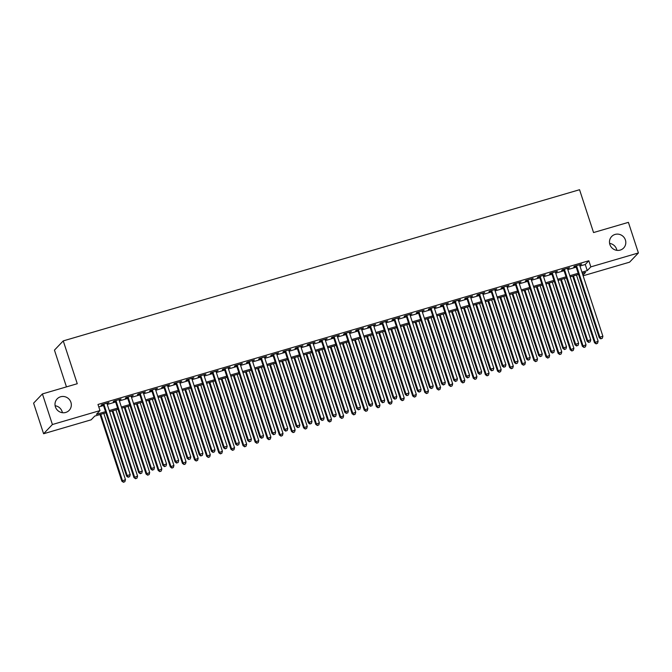 <?xml version="1.0" encoding="UTF-8"?>
<svg xmlns="http://www.w3.org/2000/svg" width="672" height="672" viewBox="0 0 672 672"><rect width="100%" height="100%" fill="white"/><g stroke="black" fill="none" stroke-linecap="round" stroke-linejoin="round"><path stroke-width="1.01" d="M55.121 405.754A8.308 8.014 -136.3 0 1 62.395 412.692M70.921 402.335A8.308 8.014 -136.3 0 1 69.174 410.348A8.308 8.014 -136.3 0 1 55.406 406.879A8.308 8.014 -136.3 0 1 57.154 398.874A8.308 8.014 -136.3 0 1 70.921 402.335M609.605 243.407A8.308 8.014 -136.3 0 1 616.879 250.345M625.405 239.988A8.308 8.014 -136.3 0 1 623.65 248.002A8.308 8.014 -136.3 0 1 609.89 244.532A8.308 8.014 -136.3 0 1 611.638 236.527A8.308 8.014 -136.3 0 1 625.405 239.988M66.461 386.887L54.449 350.12L63.252 340.897L579.558 189.722L593.552 232.554L628.404 222.356L638.4 252.949L629.588 262.172L583.12 275.78M105.89 412.81L94.744 416.077L91.165 419.815L43.596 433.742L52.408 424.519L99.977 410.592L96.407 414.33L105.512 411.667M52.408 424.519L42.412 393.926L33.6 403.15L43.596 433.742M106.991 403.586L108.982 402.553L101.707 404.687L101.111 405.308L103.236 404.687M119.112 400.033L121.103 399.008L113.828 401.134L113.232 401.755L115.349 401.134M131.233 396.488L133.216 395.455L125.95 397.589L125.353 398.21L127.47 397.589M143.354 392.935L145.337 391.91L138.062 394.036L137.474 394.657L139.591 394.044M155.467 389.39L157.458 388.357L150.184 390.491L149.587 391.112L151.712 390.491M167.588 385.846L169.579 384.812L162.305 386.938L161.708 387.568L163.834 386.946M179.71 382.292L181.7 381.259L174.426 383.393L173.83 384.014L175.955 383.393M191.831 378.748L193.822 377.714L186.547 379.84L185.951 380.47L188.068 379.848M203.952 375.194L205.934 374.17L198.668 376.295L198.072 376.916L200.189 376.295M216.073 371.65L218.056 370.616L210.781 372.75L210.193 373.372L212.31 372.75M228.186 368.096L230.177 367.072L222.902 369.197L222.306 369.818L224.431 369.197M240.307 364.552L242.298 363.518L235.024 365.652L234.427 366.274L236.552 365.652M252.428 360.998L254.419 359.974L247.145 362.099L246.548 362.72L248.674 362.099M264.55 357.454L266.532 356.42L259.266 358.554L258.67 359.176L260.786 358.554M276.671 353.909L278.653 352.876L271.387 355.001L270.791 355.631L272.908 355.009M288.792 350.356L290.774 349.322L283.5 351.456L282.912 352.078L285.029 351.456M300.905 346.811L302.896 345.778L295.621 347.903L295.025 348.533L297.15 347.911M313.026 343.258L315.017 342.224L307.742 344.358L307.146 344.98L309.271 344.358M325.147 339.713L327.138 338.68L319.864 340.813L319.267 341.435L321.392 340.813M337.268 336.16L339.251 335.135L331.985 337.26L331.388 337.882L333.505 337.26M349.39 332.615L351.372 331.582L344.106 333.715L343.51 334.337L345.626 333.715M361.511 329.062L363.493 328.037L356.219 330.162L355.631 330.784L357.748 330.162M373.624 325.517L375.614 324.484L368.34 326.617L367.744 327.239L369.869 326.617M385.745 321.972L387.736 320.939L380.461 323.064L379.865 323.686L381.99 323.072M397.866 318.419L399.857 317.386L392.582 319.519L391.986 320.141L394.111 319.519M409.987 314.874L411.97 313.841L404.704 315.966L404.107 316.596L406.224 315.974M422.108 311.321L424.091 310.288L416.825 312.421L416.228 313.043L418.345 312.421M434.23 307.776L436.212 306.743L428.938 308.868L428.35 309.498L430.466 308.876M446.342 304.223L448.333 303.198L441.059 305.323L440.462 305.945L442.588 305.323M458.464 300.678L460.454 299.645L453.18 301.778L452.584 302.4L454.709 301.778M470.585 297.125L472.576 296.1L465.301 298.225L464.705 298.847L466.83 298.225M482.706 293.58L484.688 292.547L477.422 294.68L476.826 295.302L478.943 294.68M494.827 290.027L496.81 289.002L489.544 291.127L488.947 291.749L491.064 291.127M506.948 286.482L508.931 285.449L501.656 287.582L501.06 288.204L503.185 287.582M519.061 282.937L521.052 281.904L513.778 284.029L513.181 284.659L515.306 284.038M531.182 279.384L533.173 278.351L525.899 280.484L525.302 281.106L527.428 280.484M543.304 275.839L545.294 274.806L538.02 276.931L537.424 277.561L539.54 276.94M555.425 272.286L557.407 271.253L550.141 273.386L549.545 274.008L551.662 273.386M567.546 268.741L569.528 267.708L562.262 269.842L561.666 270.463L563.783 269.842M579.944 266.053L585.262 264.499L588.832 260.753L97.978 404.468L99.977 410.592M98.784 406.93L103.513 405.544M107.276 404.443L115.634 401.999M119.389 400.898L127.756 398.446M131.51 397.345L139.877 394.901M143.632 393.8L151.99 391.356M155.753 390.247L164.111 387.803M167.874 386.702L176.232 384.258M179.995 383.158L188.353 380.705M192.108 379.604L200.474 377.16M204.229 376.06L212.596 373.607M216.35 372.506L224.708 370.062M228.472 368.962L236.83 366.509M240.593 365.408L248.951 362.964M252.714 361.864L261.072 359.411M264.827 358.31L273.193 355.866M276.948 354.766L285.314 352.321M289.069 351.221L297.427 348.768M301.19 347.668L309.548 345.223M313.312 344.123L321.67 341.67M325.433 340.57L333.791 338.125M337.546 337.025L345.912 334.572M349.667 333.472L358.033 331.027M361.788 329.927L370.146 327.474M373.909 326.374L382.267 323.929M386.03 322.829L394.388 320.384M398.152 319.284L406.51 316.831M410.264 315.731L418.631 313.286M422.386 312.186L430.752 309.733M434.507 308.633L442.865 306.188M446.628 305.088L454.986 302.635M458.749 301.535L467.107 299.09M470.87 297.99L479.228 295.537M482.983 294.437L491.35 291.992M495.104 290.892L503.462 288.439M507.226 287.339L515.584 284.894M519.347 283.794L527.705 281.35M531.468 280.249L539.826 277.796M543.581 276.696L551.947 274.252M555.702 273.151L564.068 270.698M567.823 269.598L576.181 267.154M579.659 265.188L581.65 264.163L574.375 266.288L573.779 266.91L575.904 266.288M42.412 393.926L77.255 383.72L63.252 340.897M588.832 260.753L590.831 266.876L638.4 252.949M581.944 272.168L587.261 270.614L590.831 266.876M109.276 410.567L117.634 408.114M121.397 407.014L129.755 404.569M133.51 403.469L141.876 401.016M145.631 399.916L153.997 397.471M157.752 396.371L166.11 393.918M169.873 392.818L178.231 390.373M181.994 389.273L190.352 386.828M194.116 385.728L202.474 383.275M206.228 382.175L214.595 379.73M218.35 378.63L226.708 376.177M230.471 375.077L238.829 372.632M242.592 371.532L250.95 369.079M254.713 367.979L263.071 365.534M266.826 364.434L275.192 361.981M278.947 360.881L287.314 358.436M291.068 357.336L299.426 354.892M303.19 353.791L311.548 351.338M315.311 350.238L323.669 347.794M327.432 346.693L335.79 344.24M339.545 343.14L347.911 340.696M351.666 339.595L360.032 337.142M363.787 336.042L372.145 333.598M375.908 332.497L384.266 330.044M388.03 328.944L396.388 326.5M400.151 325.399L408.509 322.946M412.264 321.846L420.63 319.402M424.385 318.301L432.751 315.857M436.506 314.756L444.864 312.304M448.627 311.203L456.985 308.759M460.748 307.658L469.106 305.206M472.87 304.105L481.228 301.661M484.982 300.56L493.349 298.108M497.104 297.007L505.47 294.563M509.225 293.462L517.583 291.01M521.346 289.909L529.704 287.465M533.467 286.364L541.825 283.92M545.588 282.82L553.946 280.367M557.701 279.266L566.068 276.822M569.822 275.722L578.189 273.269M582.918 275.159L585.589 272.362L582.322 273.319M578.558 274.42L570.2 276.864M566.437 277.964L558.079 280.417M554.324 281.518L545.958 283.962M542.203 285.062L533.837 287.515M530.082 288.616L521.724 291.06M517.961 292.16L509.603 294.605M505.84 295.714L497.482 298.158M493.718 299.258L485.36 301.703M481.606 302.803L473.239 305.256M469.484 306.356L461.118 308.801M457.363 309.901L449.005 312.354M445.242 313.454L436.884 315.899M433.121 316.999L424.763 319.452M421 320.552L412.642 322.997M408.887 324.097L400.52 326.55M396.766 327.65L388.399 330.095M384.644 331.195L376.286 333.64M372.523 334.74L364.165 337.193M360.402 338.293L352.044 340.738M348.281 341.838L339.923 344.291M336.168 345.391L327.802 347.836M324.047 348.936L315.68 351.389M311.926 352.489L303.568 354.934M299.804 356.034L291.446 358.487M287.683 359.587L279.325 362.032M275.562 363.132L267.204 365.576M263.449 366.677L255.083 369.13M251.328 370.23L242.962 372.674M239.207 373.775L230.849 376.228M227.086 377.328L218.728 379.772M214.964 380.873L206.606 383.326M202.843 384.426L194.485 386.87M190.73 387.971L182.364 390.424M178.609 391.524L170.251 393.968M166.488 395.069L158.13 397.522M154.367 398.622L146.009 401.066M142.246 402.167L133.888 404.611M130.133 405.712L121.766 408.164M118.012 409.265L109.645 411.709M585.262 264.499L587.261 270.614M575.77 265.885L599.264 337.756L599.861 337.134L576.5 265.667M601.104 338.646L602.322 338.293L601.104 338.646L599.861 337.134L602.885 336.244L579.533 264.785M599.264 337.756L600.869 338.89M602.322 338.293L602.885 336.244M572.729 276.125L594.502 342.745L598.122 341.233L576.484 275.024M573.451 275.915L595.098 342.124L596.106 343.879L597.559 343.274L596.341 343.627M598.122 341.233L597.559 343.274M596.106 343.879L594.502 342.745M563.648 269.43L587.143 341.309L587.74 340.679L564.379 269.22M588.991 342.191L590.201 341.838L588.991 342.191L587.74 340.679L590.764 339.797L567.412 268.33M587.143 341.309L588.748 342.443M590.201 341.838L590.764 339.797M551.527 272.975L575.022 344.854L575.618 344.232L552.258 272.765M576.87 345.744L578.08 345.383L576.87 345.744L575.618 344.232L578.651 343.342L555.29 271.874M575.022 344.854L576.626 345.988M578.08 345.383L578.651 343.342M539.414 276.528L562.901 348.398L563.497 347.777L540.137 276.31M564.749 349.289L565.958 348.936L564.749 349.289L563.497 347.777L566.53 346.895L543.169 275.428M562.901 348.398L564.514 349.541M565.958 348.936L566.53 346.895M527.293 280.073L550.78 351.952L551.376 351.33L528.024 279.863M552.628 352.842L553.837 352.481L552.628 352.842L551.376 351.33L554.408 350.44L531.048 278.972M550.78 351.952L552.392 353.086M553.837 352.481L554.408 350.44M560.608 279.678L582.38 346.29L586.009 344.778L564.362 278.578M561.338 279.46L582.977 345.668L583.985 347.432L585.438 346.828L584.228 347.18M586.009 344.778L585.438 346.828M583.985 347.432L582.38 346.29M548.486 283.223L570.259 349.843L573.888 348.331L552.25 282.122M549.217 283.013L570.856 349.213L571.864 350.977L573.317 350.372L572.107 350.725M573.888 348.331L573.317 350.372M571.864 350.977L570.259 349.843M536.365 286.776L558.138 353.388L561.767 351.876L540.128 285.667M537.096 286.558L558.734 352.766L559.751 354.522L561.196 353.926L559.986 354.278M561.767 351.876L561.196 353.926M559.751 354.522L558.138 353.388M524.244 290.321L546.017 356.941L549.646 355.429L528.007 289.22M524.975 290.111L546.613 356.311L547.63 358.075L549.074 357.47L547.865 357.823M549.646 355.429L549.074 357.47M547.63 358.075L546.017 356.941M515.172 283.626L538.667 355.496L539.255 354.875L515.903 283.408M540.506 356.387L541.724 356.034L540.506 356.387L539.255 354.875L542.287 353.984L518.927 282.526M538.667 355.496L540.271 356.639M541.724 356.034L542.287 353.984M512.131 293.866L533.904 360.486L537.524 358.974L515.886 292.765M512.854 293.656L534.492 359.864L535.508 361.62L536.962 361.015L535.744 361.376M537.524 358.974L536.962 361.015M535.508 361.62L533.904 360.486M503.051 287.171L526.546 359.05L527.142 358.428L503.782 286.961M528.385 359.94L529.603 359.579L528.385 359.94L527.142 358.428L530.166 357.538L506.814 286.07M526.546 359.05L528.15 360.184M529.603 359.579L530.166 357.538M500.01 297.419L521.783 364.031L525.403 362.527L503.765 296.318M500.741 297.2L522.379 363.409L523.387 365.173L524.84 364.568L523.631 364.921M525.403 362.527L524.84 364.568M523.387 365.173L521.783 364.031M490.93 290.724L514.424 362.594L515.021 361.973L491.66 290.506M516.272 363.485L517.482 363.132L516.272 363.485L515.021 361.973L518.045 361.082L494.693 289.624M514.424 362.594L516.029 363.737M517.482 363.132L518.045 361.082M487.889 300.964L509.662 367.584L513.29 366.072L491.644 299.863M488.62 300.754L510.258 366.962L511.266 368.718L512.719 368.113L511.51 368.474M513.29 366.072L512.719 368.113M511.266 368.718L509.662 367.584M478.808 294.269L502.303 366.148L502.9 365.518L479.539 294.059M504.151 367.03L505.361 366.677L504.151 367.03L502.9 365.518L505.932 364.636L482.572 293.168M502.303 366.148L503.908 367.282M505.361 366.677L505.932 364.636M475.768 304.517L497.54 371.129L501.169 369.617L479.531 303.416M476.498 304.298L498.137 370.507L499.153 372.271L500.598 371.666L499.388 372.019M501.169 369.617L500.598 371.666M499.153 372.271L497.54 371.129M466.696 297.822L490.182 369.692L490.778 369.071L467.418 297.604M492.03 370.583L493.24 370.23L492.03 370.583L490.778 369.071L493.811 368.18L470.45 296.722M490.182 369.692L491.795 370.835M493.24 370.23L493.811 368.18M463.646 308.062L485.419 374.682L489.048 373.17L467.41 306.961M464.377 307.852L486.016 374.06L487.032 375.816L488.477 375.211L487.267 375.572M489.048 373.17L488.477 375.211M487.032 375.816L485.419 374.682M454.574 301.367L478.061 373.246L478.657 372.616L455.305 301.157M479.909 374.128L481.118 373.775L479.909 374.128L478.657 372.616L481.69 371.734L458.329 300.266M478.061 373.246L479.674 374.38M481.118 373.775L481.69 371.734M451.525 311.615L473.298 378.227L476.927 376.715L455.288 310.514M452.256 311.396L473.894 377.605L474.911 379.369L476.356 378.764L475.146 379.117M476.927 376.715L476.356 378.764M474.911 379.369L473.298 378.227M442.453 304.92L465.948 376.79L466.536 376.169L443.184 304.702M467.788 377.681L469.006 377.328L467.788 377.681L466.536 376.169L469.568 375.278L446.208 303.811M465.948 376.79L467.552 377.924M469.006 377.328L469.568 375.278M439.412 315.16L461.185 381.78L464.806 380.268L443.167 314.059M440.135 314.95L461.782 381.15L462.79 382.914L464.243 382.309L463.025 382.662M464.806 380.268L464.243 382.309M462.79 382.914L461.185 381.78M430.332 308.465L453.827 380.335L454.423 379.714L431.063 308.255M455.666 381.226L456.884 380.873L455.666 381.226L454.423 379.714L457.447 378.832L434.095 307.364M453.827 380.335L455.431 381.478M456.884 380.873L457.447 378.832M427.291 318.713L449.064 385.325L452.684 383.813L431.046 317.612M428.022 318.494L449.66 384.703L450.668 386.467L452.122 385.862L450.912 386.215M452.684 383.813L452.122 385.862M450.668 386.467L449.064 385.325M418.211 312.01L441.706 383.888L442.302 383.267L418.942 311.8M443.554 384.779L444.763 384.418L443.554 384.779L442.302 383.267L445.334 382.376L421.974 310.909M441.706 383.888L443.31 385.022M444.763 384.418L445.334 382.376M415.17 322.258L436.943 388.878L440.572 387.366L418.925 321.157M415.901 322.048L437.539 388.248L438.547 390.012L440 389.407L438.791 389.76M440.572 387.366L440 389.407M438.547 390.012L436.943 388.878M406.09 315.563L429.584 387.433L430.181 386.812L406.82 315.344M431.432 388.324L432.642 387.971L431.432 388.324L430.181 386.812L433.213 385.93L409.853 314.462M429.584 387.433L431.189 388.576M432.642 387.971L433.213 385.93M403.049 325.802L424.822 392.423L428.45 390.911L406.812 324.702M403.78 325.592L425.418 391.801L426.434 393.557L427.879 392.96L426.67 393.313M428.45 390.911L427.879 392.96M426.434 393.557L424.822 392.423M393.977 319.108L417.463 390.986L418.06 390.365L394.699 318.898M419.311 391.877L420.521 391.516L419.311 391.877L418.06 390.365L421.092 389.474L397.732 318.007M417.463 390.986L419.076 392.12M420.521 391.516L421.092 389.474M390.928 329.356L412.7 395.968L416.329 394.464L394.691 328.255M391.658 329.137L413.297 395.346L414.313 397.11L415.758 396.505L414.548 396.858M416.329 394.464L415.758 396.505M414.313 397.11L412.7 395.968M381.856 322.661L405.342 394.531L405.938 393.91L382.586 322.442M407.19 395.422L408.4 395.069L407.19 395.422L405.938 393.91L408.971 393.019L385.61 321.56M405.342 394.531L406.955 395.674M408.4 395.069L408.971 393.019M378.806 332.9L400.588 399.521L404.208 398.009L382.57 331.8M379.537 332.69L401.176 398.899L402.192 400.655L403.645 400.05L402.427 400.411M404.208 398.009L403.645 400.05M402.192 400.655L400.588 399.521M369.734 326.206L393.229 398.084L393.817 397.454L370.465 325.996M395.069 398.966L396.287 398.614L395.069 398.966L393.817 397.454L396.85 396.572L373.489 325.105M393.229 398.084L394.834 399.218M396.287 398.614L396.85 396.572M366.694 336.454L388.466 403.066L392.087 401.562L370.448 335.353M367.416 336.235L389.063 402.444L390.071 404.208L391.524 403.603L390.306 403.956M392.087 401.562L391.524 403.603M390.071 404.208L388.466 403.066M357.613 329.759L381.108 401.629L381.704 401.008L358.344 329.54M382.956 402.52L384.166 402.167L382.956 402.52L381.704 401.008L384.728 400.117L361.376 328.658M381.108 401.629L382.712 402.772M384.166 402.167L384.728 400.117M354.572 339.998L376.345 406.619L379.966 405.107L358.327 338.898M355.303 339.788L376.942 405.997L377.95 407.753L379.403 407.148L378.193 407.509M379.966 405.107L379.403 407.148M377.95 407.753L376.345 406.619M345.492 333.304L368.987 405.182L369.583 404.552L346.223 333.094M370.835 406.064L372.044 405.712L370.835 406.064L369.583 404.552L372.616 403.67L349.255 332.203M368.987 405.182L370.591 406.316M372.044 405.712L372.616 403.67M342.451 343.552L364.224 410.164L367.853 408.652L346.206 342.451M343.182 343.333L364.82 409.542L365.828 411.306L367.282 410.701L366.072 411.054M367.853 408.652L367.282 410.701M365.828 411.306L364.224 410.164M333.371 336.857L356.866 408.727L357.462 408.106L334.102 336.638M358.714 409.618L359.923 409.265L358.714 409.618L357.462 408.106L360.494 407.215L337.134 335.756M356.866 408.727L358.478 409.861M359.923 409.265L360.494 407.215M330.33 347.096L352.103 413.717L355.732 412.205L334.093 345.996M331.061 346.886L352.699 413.087L353.716 414.851L355.16 414.246L353.951 414.599M355.732 412.205L355.16 414.246M353.716 414.851L352.103 413.717M321.258 340.402L344.744 412.272L345.341 411.65L321.98 340.192M346.592 413.162L347.802 412.81L346.592 413.162L345.341 411.65L348.373 410.768L325.013 339.301M344.744 412.272L346.357 413.414M347.802 412.81L348.373 410.768M318.209 350.65L339.982 417.262L343.61 415.75L321.972 349.549M318.94 350.431L340.578 416.64L341.594 418.404L343.039 417.799L341.83 418.152M343.61 415.75L343.039 417.799M341.594 418.404L339.982 417.262M309.137 343.946L332.623 415.825L333.22 415.204L309.868 343.736M334.471 416.716L335.681 416.354L334.471 416.716L333.22 415.204L336.252 414.313L312.892 342.846M332.623 415.825L334.236 416.959M335.681 416.354L336.252 414.313M306.088 354.194L327.869 420.815L331.489 419.303L309.851 353.094M306.818 353.984L328.457 420.185L329.473 421.949L330.926 421.344L329.708 421.697M331.489 419.303L330.926 421.344M329.473 421.949L327.869 420.815M297.016 347.5L320.51 419.37L321.107 418.748L297.746 347.281M322.35 420.26L323.568 419.908L322.35 420.26L321.107 418.748L324.131 417.866L300.77 346.399M320.51 419.37L322.115 420.512M323.568 419.908L324.131 417.866M293.975 357.739L315.748 424.36L319.368 422.848L297.73 356.639M294.697 357.529L316.344 423.738L317.352 425.494L318.805 424.897L317.587 425.25M319.368 422.848L318.805 424.897M317.352 425.494L315.748 424.36M284.894 351.044L308.389 422.923L308.986 422.302L285.625 350.834M310.237 423.814L311.447 423.452L310.237 423.814L308.986 422.302L312.01 421.411L288.658 349.944M308.389 422.923L309.994 424.057M311.447 423.452L312.01 421.411M281.854 361.292L303.626 427.904L307.247 426.401L285.608 360.192M282.584 361.082L304.223 427.283L305.231 429.047L306.684 428.442L305.474 428.795M307.247 426.401L306.684 428.442M305.231 429.047L303.626 427.904M272.773 354.598L296.268 426.468L296.864 425.846L273.504 354.379M298.116 427.358L299.326 427.006L298.116 427.358L296.864 425.846L299.897 424.956L276.536 353.497M296.268 426.468L297.872 427.61M299.326 427.006L299.897 424.956M260.652 358.142L284.147 430.021L284.743 429.4L261.383 357.932M285.995 430.903L287.204 430.55L285.995 430.903L284.743 429.4L287.776 428.509L264.415 357.042M284.147 430.021L285.76 431.155M287.204 430.55L287.776 428.509M248.539 361.696L272.026 433.566L272.622 432.944L249.262 361.477M273.874 434.456L275.083 434.104L273.874 434.456L272.622 432.944L275.654 432.054L252.294 360.595M272.026 433.566L273.638 434.708M275.083 434.104L275.654 432.054M269.732 364.837L291.505 431.458L295.134 429.946L273.487 363.737M270.463 364.627L292.102 430.836L293.11 432.592L294.563 431.987L293.353 432.348M295.134 429.946L294.563 431.987M293.11 432.592L291.505 431.458M257.611 368.39L279.384 435.002L283.013 433.499L261.374 367.29M258.342 368.172L279.98 434.381L280.997 436.145L282.442 435.54L281.232 435.893M283.013 433.499L282.442 435.54M280.997 436.145L279.384 435.002M245.49 371.935L267.263 438.556L270.892 437.044L249.253 370.835M246.221 371.725L267.859 437.934L268.876 439.69L270.32 439.085L269.111 439.446M270.892 437.044L270.32 439.085M268.876 439.69L267.263 438.556M236.418 365.24L259.913 437.119L260.501 436.489L237.149 365.03M261.752 438.001L262.97 437.648L261.752 438.001L260.501 436.489L263.533 435.607L240.173 364.14M259.913 437.119L261.517 438.253M262.97 437.648L263.533 435.607M233.369 375.488L255.15 442.1L258.77 440.588L237.132 374.388M234.1 375.27L255.738 441.479L256.754 443.243L258.208 442.638L256.99 442.991M258.77 440.588L258.208 442.638M256.754 443.243L255.15 442.1M224.297 368.794L247.792 440.664L248.388 440.042L225.028 368.575M249.631 441.554L250.849 441.202L249.631 441.554L248.388 440.042L251.412 439.152L228.06 367.693M247.792 440.664L249.396 441.806M250.849 441.202L251.412 439.152M221.256 379.033L243.029 445.654L246.649 444.142L225.011 377.933M221.978 378.823L243.625 445.032L244.633 446.788L246.086 446.183L244.868 446.536M246.649 444.142L246.086 446.183M244.633 446.788L243.029 445.654M212.176 372.338L235.67 444.217L236.267 443.587L212.906 372.128M237.518 445.099L238.728 444.746L237.518 445.099L236.267 443.587L239.291 442.705L215.939 371.238M235.67 444.217L237.275 445.351M238.728 444.746L239.291 442.705M209.135 382.586L230.908 449.198L234.528 447.686L212.89 381.486M209.866 382.368L231.504 448.577L232.512 450.341L233.965 449.736L232.756 450.089M234.528 447.686L233.965 449.736M232.512 450.341L230.908 449.198M200.054 375.883L223.549 447.762L224.146 447.14L200.785 375.673M225.397 448.652L226.607 448.291L225.397 448.652L224.146 447.14L227.178 446.25L203.818 374.783M223.549 447.762L225.154 448.896M226.607 448.291L227.178 446.25M197.014 386.131L218.786 452.752L222.415 451.24L200.768 385.031M197.744 385.921L219.383 452.122L220.391 453.886L221.844 453.281L220.634 453.634M222.415 451.24L221.844 453.281M220.391 453.886L218.786 452.752M187.933 379.436L211.428 451.307L212.024 450.685L188.664 379.226M213.276 452.197L214.486 451.844L213.276 452.197L212.024 450.685L215.057 449.803L191.696 378.336M211.428 451.307L213.041 452.449M214.486 451.844L215.057 449.803M184.892 389.684L206.665 456.296L210.294 454.784L188.656 388.584M185.623 389.466L207.262 455.675L208.278 457.439L209.723 456.834L208.513 457.187M210.294 454.784L209.723 456.834M208.278 457.439L206.665 456.296M175.82 382.981L199.307 454.86L199.903 454.238L176.543 382.771M201.155 455.75L202.364 455.389L201.155 455.75L199.903 454.238L202.936 453.348L179.575 381.881M199.307 454.86L200.92 455.994M202.364 455.389L202.936 453.348M172.771 393.229L194.544 459.85L198.173 458.338L176.534 392.129M173.502 393.019L195.14 459.22L196.157 460.984L197.602 460.379L196.392 460.732M198.173 458.338L197.602 460.379M196.157 460.984L194.544 459.85M163.699 386.534L187.194 458.405L187.782 457.783L164.43 386.316M189.034 459.295L190.252 458.942L189.034 459.295L187.782 457.783L190.814 456.901L167.454 385.434M187.194 458.405L188.798 459.547M190.252 458.942L190.814 456.901M160.65 396.774L182.431 463.394L186.052 461.882L164.413 395.674M161.381 396.564L183.019 462.773L184.036 464.528L185.489 463.924L184.271 464.285M186.052 461.882L185.489 463.924M184.036 464.528L182.431 463.394M151.578 390.079L175.073 461.958L175.669 461.336L152.309 389.869M176.912 462.848L178.13 462.487L176.912 462.848L175.669 461.336L178.693 460.446L155.341 388.979M175.073 461.958L176.677 463.092M178.13 462.487L178.693 460.446M148.537 400.327L170.31 466.939L173.93 465.436L152.292 399.227M149.26 400.109L170.906 466.318L171.914 468.082L173.368 467.477L172.15 467.83M173.93 465.436L173.368 467.477M171.914 468.082L170.31 466.939M139.457 393.632L162.952 465.503L163.548 464.881L140.188 393.414M164.8 466.393L166.009 466.04L164.8 466.393L163.548 464.881L166.572 463.991L143.22 392.532M162.952 465.503L164.556 466.645M166.009 466.04L166.572 463.991M136.416 403.872L158.189 470.492L161.818 468.98L140.171 402.772M137.147 403.662L158.785 469.871L159.793 471.626L161.246 471.022L160.037 471.383M161.818 468.98L161.246 471.022M159.793 471.626L158.189 470.492M127.336 397.177L150.83 469.056L151.427 468.426L128.066 396.967M152.678 469.938L153.888 469.585L152.678 469.938L151.427 468.426L154.459 467.544L131.099 396.077M150.83 469.056L152.435 470.19M153.888 469.585L154.459 467.544M124.295 407.425L146.068 474.037L149.696 472.534L128.058 406.325M125.026 407.207L146.664 473.416L147.672 475.18L149.125 474.575L147.916 474.928M149.696 472.534L149.125 474.575M147.672 475.18L146.068 474.037M115.223 400.73L138.709 472.601L139.306 471.979L115.945 400.512M140.557 473.491L141.767 473.138L140.557 473.491L139.306 471.979L142.338 471.089L118.978 399.63M138.709 472.601L140.322 473.743M141.767 473.138L142.338 471.089M112.174 410.97L133.946 477.59L137.575 476.078L115.937 409.87M112.904 410.76L134.543 476.969L135.559 478.724L137.004 478.12L135.794 478.481M137.575 476.078L137.004 478.12M135.559 478.724L133.946 477.59M103.102 404.275L126.588 476.154L127.184 475.524L103.832 404.065M128.436 477.036L129.646 476.683L128.436 477.036L127.184 475.524L130.217 474.642L106.856 403.175M126.588 476.154L128.201 477.288M129.646 476.683L130.217 474.642M100.052 414.523L121.825 481.135L125.454 479.623L103.816 413.423M100.783 414.305L122.422 480.514L123.438 482.278L124.883 481.673L123.673 482.026M125.454 479.623L124.883 481.673M123.438 482.278L121.825 481.135"/></g></svg>
